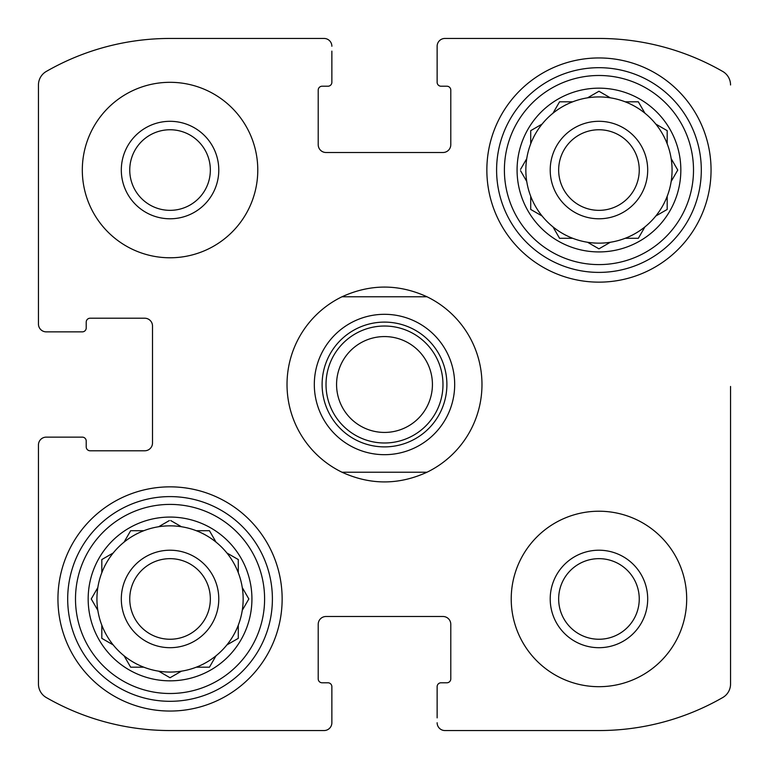 <?xml version="1.0" encoding="UTF-8"?>
<svg xmlns="http://www.w3.org/2000/svg" width="769" height="769" viewBox="0 0 769 769"><rect width="100%" height="100%" fill="white"/><g stroke="black" fill="none" stroke-linecap="round" stroke-linejoin="round"><path stroke-width="1.15" d="M129.75 170.045A40.296 40.296 0 0 1 190.193 135.152A40.296 40.296 0 0 1 190.193 204.948A40.296 40.296 0 0 1 129.75 170.045M558.659 598.955A40.296 40.296 0 0 1 619.103 564.052A40.296 40.296 0 0 1 619.103 633.848A40.296 40.296 0 0 1 558.659 598.955M38.45 684.026L38.45 444.934L38.45 684.026A15.601 15.601 0 0 0 46.284 697.55A248.57 248.57 0 0 0 170.045 730.55L324.066 730.55L170.045 730.55M598.955 730.55L444.934 730.55L598.955 730.55A248.57 248.57 0 0 0 722.716 697.55A15.601 15.601 0 0 0 730.55 684.026L730.55 386.451M730.55 483.932L730.55 684.026M444.934 38.45L598.955 38.45L444.934 38.45A7.796 7.796 0 0 0 437.138 46.246L437.138 82.312A3.903 3.903 0 0 0 441.041 86.215L446.885 86.215A3.903 3.903 0 0 1 450.788 90.117L450.788 144.707A7.796 7.796 0 0 1 442.992 152.502L326.008 152.502A7.796 7.796 0 0 1 318.212 144.707L318.212 90.117A3.903 3.903 0 0 1 322.115 86.215L327.959 86.215A3.903 3.903 0 0 0 331.862 82.312L331.862 51.119M170.045 38.45L324.066 38.45L170.045 38.45A248.57 248.57 0 0 0 46.284 71.45A15.601 15.601 0 0 0 38.45 84.975L38.45 324.066L38.45 84.975M38.45 324.066A7.796 7.796 0 0 0 46.246 331.862L82.312 331.862A3.903 3.903 0 0 0 86.215 327.959L86.215 322.115A3.903 3.903 0 0 1 90.117 318.212L144.707 318.212A7.796 7.796 0 0 1 152.502 326.008L152.502 442.992A7.796 7.796 0 0 1 144.707 450.788L90.117 450.788A3.903 3.903 0 0 1 86.215 446.885L86.215 441.041A3.903 3.903 0 0 0 82.312 437.138L46.246 437.138A7.796 7.796 0 0 0 38.45 444.934M324.066 730.55A7.796 7.796 0 0 0 331.862 722.754L331.862 686.688A3.903 3.903 0 0 0 327.959 682.785L322.115 682.785A3.903 3.903 0 0 1 318.212 678.883L318.212 624.293A7.796 7.796 0 0 1 326.008 616.498L442.992 616.498A7.796 7.796 0 0 1 450.788 624.293L450.788 678.883A3.903 3.903 0 0 1 446.885 682.785L441.041 682.785A3.903 3.903 0 0 0 437.138 686.688L437.138 717.881M331.862 717.881L331.862 722.754M437.138 722.754A7.796 7.796 0 0 0 444.934 730.55M730.55 84.975A15.601 15.601 0 0 0 722.716 71.45A248.57 248.57 0 0 0 598.955 38.45M437.138 51.119L437.138 46.246M331.862 46.246A7.796 7.796 0 0 0 324.066 38.45M51.119 331.862L46.246 331.862M46.246 437.138L51.119 437.138M257.778 170.045A87.733 87.733 0 0 0 170.045 82.312A87.733 87.733 0 0 0 82.312 170.045A87.733 87.733 0 0 0 170.045 257.778A87.733 87.733 0 0 0 257.778 170.045M686.688 598.955A87.733 87.733 0 0 0 598.955 511.222A87.733 87.733 0 0 0 511.222 598.955A87.733 87.733 0 0 0 598.955 686.688A87.733 87.733 0 0 0 686.688 598.955M57.944 598.955A112.101 112.101 0 0 1 226.096 501.869A112.101 112.101 0 0 1 226.096 696.032A112.101 112.101 0 0 1 57.944 598.955M486.854 170.045A112.101 112.101 0 0 1 655.005 72.968A112.101 112.101 0 0 1 655.005 267.131A112.101 112.101 0 0 1 486.854 170.045M517.076 170.045A81.879 81.879 0 0 1 639.895 99.134A81.879 81.879 0 0 1 639.895 240.957A81.879 81.879 0 0 1 517.076 170.045M504.397 170.045A94.558 94.558 0 0 1 646.229 88.156A94.558 94.558 0 0 1 646.229 251.934A94.558 94.558 0 0 1 504.397 170.045M520.565 169.353L526.736 158.664A73.113 73.113 0 0 1 530.716 143.803L530.716 130.653L542.107 124.078A73.113 73.113 0 0 1 552.988 113.197L559.553 101.816L572.703 101.816A73.113 73.113 0 0 1 587.564 97.826L598.955 91.251L610.336 97.826A73.113 73.113 0 0 1 625.197 101.816L638.347 101.816L644.922 113.197A73.113 73.113 0 0 1 655.803 124.078L667.184 130.653L667.184 143.803A73.113 73.113 0 0 1 671.174 158.664L677.749 170.045L671.174 181.436A73.113 73.113 0 0 1 667.184 196.297L667.184 209.447L655.803 216.012A73.113 73.113 0 0 1 644.922 226.893L638.347 238.284L625.197 238.284A73.113 73.113 0 0 1 610.336 242.264L598.955 248.839L587.564 242.264A73.113 73.113 0 0 1 572.703 238.284L559.553 238.284L552.988 226.893A73.113 73.113 0 0 1 542.107 216.012L530.716 209.447L530.716 196.297A73.113 73.113 0 0 1 526.736 181.436L520.565 170.737M526.736 158.664A73.113 73.113 0 0 0 526.736 181.436M542.107 124.078A73.113 73.113 0 0 0 530.716 143.803M571.905 101.816L572.703 101.816A73.113 73.113 0 0 0 552.988 113.197M610.336 97.826A73.113 73.113 0 0 0 587.564 97.826M638.347 101.816L644.922 113.197A73.113 73.113 0 0 0 625.197 101.816M667.184 143.803A73.113 73.113 0 0 0 655.803 124.078L656.495 124.472M671.174 181.436A73.113 73.113 0 0 0 671.174 158.664M667.184 209.447L655.803 216.012A73.113 73.113 0 0 0 667.184 196.297M625.197 238.284A73.113 73.113 0 0 0 644.922 226.893M588.256 242.658L587.564 242.264A73.113 73.113 0 0 0 610.336 242.264M552.988 226.893A73.113 73.113 0 0 0 572.703 238.284L571.905 238.284M530.716 197.095L530.716 196.297A73.113 73.113 0 0 0 542.107 216.012M550.21 170.045A48.735 48.735 0 0 1 623.323 127.837A48.735 48.735 0 0 1 623.323 212.254A48.735 48.735 0 0 1 550.21 170.045M558.659 170.045A40.296 40.296 0 0 1 619.103 135.152A40.296 40.296 0 0 1 619.103 204.948A40.296 40.296 0 0 1 558.659 170.045M496.601 170.045A102.354 102.354 0 0 1 650.132 81.408A102.354 102.354 0 0 1 650.132 258.682A102.354 102.354 0 0 1 496.601 170.045M88.166 598.955A81.879 81.879 0 0 1 210.985 528.043A81.879 81.879 0 0 1 210.985 669.866A81.879 81.879 0 0 1 88.166 598.955M75.497 598.955A94.558 94.558 0 0 1 217.319 517.066A94.558 94.558 0 0 1 217.319 680.844A94.558 94.558 0 0 1 75.497 598.955M131.451 530.716L143.803 530.716A73.113 73.113 0 0 1 158.664 526.736L169.353 520.565M130.653 530.716L124.078 542.107A73.113 73.113 0 0 0 113.197 552.988L101.816 559.553L101.816 572.703A73.113 73.113 0 0 0 97.826 587.564L91.251 598.955L97.826 610.336A73.113 73.113 0 0 0 101.816 625.197L101.816 638.347L113.197 644.922A73.113 73.113 0 0 0 124.078 655.803L130.653 667.184L143.803 667.184A73.113 73.113 0 0 0 158.664 671.174L170.045 677.749L181.436 671.174A73.113 73.113 0 0 0 196.297 667.184L209.447 667.184L216.012 655.803A73.113 73.113 0 0 0 226.893 644.922L238.284 638.347L238.284 625.197A73.113 73.113 0 0 0 242.264 610.336L248.839 598.955L242.264 587.564A73.113 73.113 0 0 0 238.284 572.703L238.284 559.553L226.893 552.988A73.113 73.113 0 0 0 216.012 542.107L209.447 530.716L196.297 530.716A73.113 73.113 0 0 0 181.436 526.736L170.737 520.565M209.447 667.184L216.012 655.803A73.113 73.113 0 0 1 158.664 671.174M97.826 587.564A73.113 73.113 0 0 0 97.826 610.336L97.432 609.654M113.197 552.988A73.113 73.113 0 0 0 101.816 572.703M143.803 530.716A73.113 73.113 0 0 0 124.078 542.107M181.436 526.736A73.113 73.113 0 0 0 158.664 526.736M216.012 542.107A73.113 73.113 0 0 0 196.297 530.716M238.284 572.703A73.113 73.113 0 0 0 226.893 552.988L227.586 553.382M242.264 610.336A73.113 73.113 0 0 0 242.264 587.564M226.893 644.922A73.113 73.113 0 0 0 238.284 625.197M124.078 655.803A73.113 73.113 0 0 0 143.803 667.184M101.816 625.197A73.113 73.113 0 0 0 113.197 644.922M121.31 598.955A48.735 48.735 0 0 1 194.413 556.746A48.735 48.735 0 0 1 194.413 641.163A48.735 48.735 0 0 1 121.31 598.955M129.75 598.955A40.296 40.296 0 0 1 190.193 564.052A40.296 40.296 0 0 1 190.193 633.848A40.296 40.296 0 0 1 129.75 598.955M67.691 598.955A102.354 102.354 0 0 1 221.222 510.318A102.354 102.354 0 0 1 221.222 687.592A102.354 102.354 0 0 1 67.691 598.955M550.21 598.955A48.735 48.735 0 0 1 623.323 556.746A48.735 48.735 0 0 1 623.323 641.163A48.735 48.735 0 0 1 550.21 598.955M121.31 170.045A48.735 48.735 0 0 1 194.413 127.837A48.735 48.735 0 0 1 194.413 212.254A48.735 48.735 0 0 1 121.31 170.045M248.435 599.647L248.839 598.955M101.816 638.347L102.508 638.751M209.841 531.408L209.447 530.716M238.284 560.361L238.284 559.553M637.549 238.284L638.347 238.284M559.159 237.592L559.553 238.284M530.716 130.653L530.716 131.451M559.553 101.816L559.159 102.508M342.013 472.233A97.48 97.48 0 0 1 342.013 296.767L426.987 296.767A97.48 97.48 0 0 1 426.987 472.233L342.013 472.233C370.341 485.143 398.659 485.143 426.987 472.233M426.987 296.767C398.659 283.857 370.341 283.857 342.013 296.767M384.5 454.681A70.181 70.181 0 0 1 323.72 349.405A70.181 70.181 0 0 1 445.28 349.405A70.181 70.181 0 0 1 384.5 454.681M384.5 446.885A62.385 62.385 0 0 1 330.468 353.307A62.385 62.385 0 0 1 438.532 353.307A62.385 62.385 0 0 1 384.5 446.885M384.5 442.992A58.492 58.492 0 0 1 333.852 355.259A58.492 58.492 0 0 1 435.148 355.259A58.492 58.492 0 0 1 384.5 442.992M384.5 432.428A47.928 47.928 0 0 1 342.993 360.536A47.928 47.928 0 0 1 426.007 360.536A47.928 47.928 0 0 1 384.5 432.428"/></g></svg>

